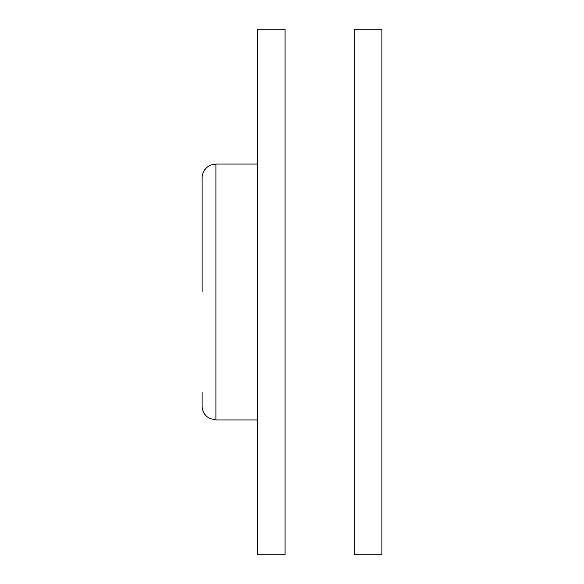 <?xml version="1.0" encoding="UTF-8"?>
<svg xmlns="http://www.w3.org/2000/svg" width="584" height="584" viewBox="0 0 584 584"><rect width="100%" height="100%" fill="white"/><g stroke="black" fill="none" stroke-linecap="round" stroke-linejoin="round"><path stroke-width="0.88" d="M381.907 292L381.907 554.8L354.24 554.8L354.24 29.2L381.907 29.2L381.907 292M257.42 164.06L215.927 164.06L215.927 419.94L209.838 418.531L207.364 416.976C203.947 414.158 202.188 410.537 202.093 406.114L202.093 392.28M257.42 292L257.42 554.8L285.087 554.8L285.087 29.2L257.42 29.2L257.42 292M202.093 292L202.093 177.886C202.217 173.119 204.21 169.323 208.065 166.513L210.831 165.031L215.927 164.06M215.927 419.94L257.42 419.94"/></g></svg>
